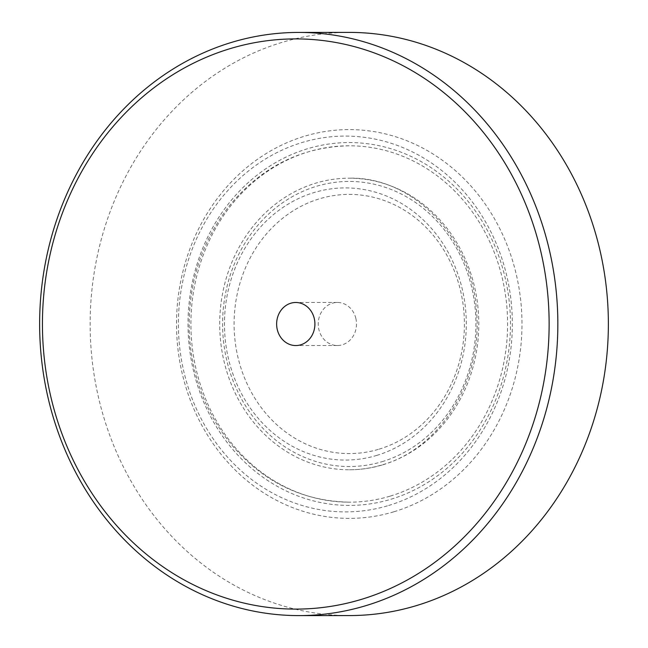 <?xml version="1.0" encoding="UTF-8"?>
<svg xmlns="http://www.w3.org/2000/svg" width="648" height="648" viewBox="0 0 648 648"><rect width="100%" height="100%" fill="white"/><g stroke="black" fill="none" stroke-linecap="round" stroke-linejoin="round"><path stroke-width="0.49" stroke-dasharray="3.24 2.43" d="M355.857 318.419A21.538 19.14 -90 0 0 337.357 302.454A21.538 19.14 -90 0 0 318.233 324.008A21.538 19.14 -90 0 0 337.389 345.522A21.538 19.14 -90 0 0 355.857 318.419M349.053 32.4A291.584 259.111 -90 0 0 90.145 324.17A291.584 259.111 -90 0 0 349.466 615.568M382.806 464.81A145.792 129.559 -90 0 0 477.698 304.908A145.792 129.559 -90 0 0 349.159 178.192A145.792 129.559 -90 0 0 219.704 324.073A145.792 129.559 -90 0 0 349.361 469.776A145.792 129.559 -90 0 0 382.806 464.81M382.061 461.676A142.552 126.676 -90 0 0 438.818 223.187A142.552 126.676 -90 0 0 226.897 287.08A142.552 126.676 -90 0 0 382.061 461.676M390.266 496.101A178.192 158.347 -90 0 0 506.242 300.672A178.192 158.347 -90 0 0 349.134 145.792A178.192 158.347 -90 0 0 190.909 324.097A178.192 158.347 -90 0 0 349.385 502.168A178.192 158.347 -90 0 0 390.266 496.101M391.011 499.227A181.432 161.222 -90 0 0 463.247 195.696A181.432 161.222 -90 0 0 193.525 277.02A181.432 161.222 -90 0 0 391.011 499.227M388.63 505.489A187.912 166.982 -90 0 0 463.442 191.12A187.912 166.982 -90 0 0 184.089 275.343A187.912 166.982 -90 0 0 388.63 505.489M393.992 511.75A194.392 172.741 -90 0 0 471.388 186.535A194.392 172.741 -90 0 0 182.396 273.667A194.392 172.741 -90 0 0 393.992 511.75M379.08 449.161A129.592 115.158 -90 0 0 430.677 232.349A129.592 115.158 -90 0 0 238.019 290.442A129.592 115.158 -90 0 0 379.08 449.161M376.699 455.423A136.072 120.917 -90 0 0 430.88 227.772A136.072 120.917 -90 0 0 228.582 288.765A136.072 120.917 -90 0 0 376.699 455.423M337.357 302.454L295.755 302.486M337.389 345.522L295.788 345.554M349.361 469.776C360.369 469.76 371.199 468.148 381.858 464.948C440.397 448.894 483.724 379.112 476.377 309.55C471.323 236.269 411.966 176.402 349.159 178.192M349.134 145.792C301.02 146.894 260.917 167.111 228.833 206.461C200.912 242.935 187.742 285.055 189.305 332.805C191.5 374.447 204.962 411.026 229.692 442.552C261.784 481.302 301.676 501.171 349.385 502.168"/><path stroke-width="0.97" d="M314.256 318.443A21.538 19.14 90 0 1 295.788 345.554A21.538 19.14 90 0 1 276.631 324.032A21.538 19.14 90 0 1 295.755 302.486A21.538 19.14 90 0 1 314.256 318.443M230.161 48.632A285.104 253.352 90 0 1 540.497 397.815A285.104 253.352 90 0 1 116.648 525.609A285.104 253.352 90 0 1 230.161 48.632M231.644 42.371A291.584 259.111 -90 0 0 41.861 362.167A291.584 259.111 -90 0 0 298.947 615.6A291.584 259.111 -90 0 0 365.837 605.669A291.584 259.111 -90 0 0 555.62 285.873A291.584 259.111 -90 0 0 298.534 32.432A291.584 259.111 -90 0 0 231.644 42.371M298.947 615.6L349.466 615.568A291.584 259.111 -90 0 0 416.356 605.629A291.584 259.111 -90 0 0 606.139 285.833A291.584 259.111 -90 0 0 349.053 32.4L298.534 32.432"/></g></svg>
